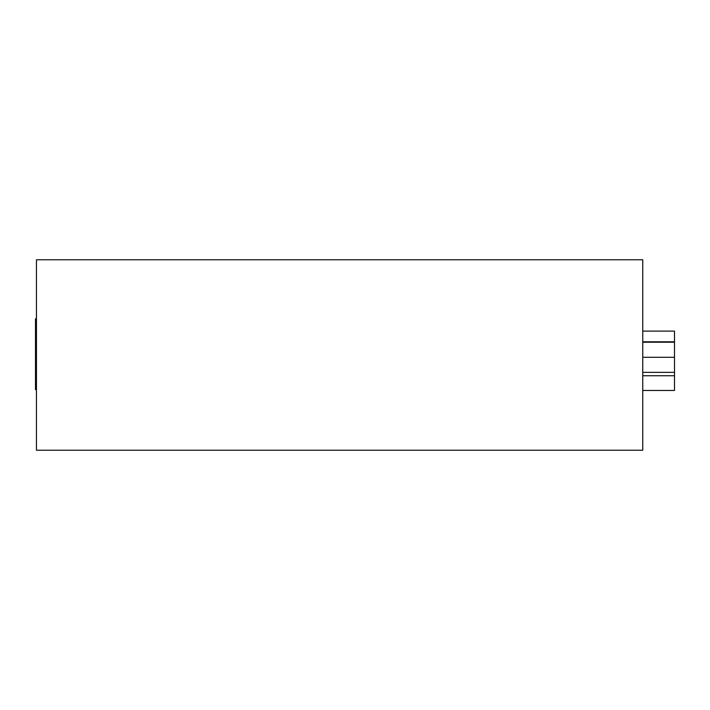 <?xml version="1.0" encoding="UTF-8"?>
<svg xmlns="http://www.w3.org/2000/svg" width="710" height="710" viewBox="0 0 710 710"><rect width="100%" height="100%" fill="white"/><g stroke="black" fill="none" stroke-linecap="round" stroke-linejoin="round"><path stroke-width="1.06" d="M36.45 318.817L35.5 318.817L35.5 383.888L36.45 383.888M36.45 389.604L35.5 389.604L35.5 383.888M642.754 372.368L674.5 372.368L674.5 390.456L642.754 390.456M642.754 357.29L674.5 357.29L674.5 372.368M642.754 342.211L674.5 342.211L674.5 357.29M642.754 331.1L674.5 331.1L674.5 342.211M642.754 259.771L642.754 450.229L36.45 450.229L36.45 259.771L642.754 259.771M642.754 375.75L674.5 375.75M642.754 341.785L674.5 341.785"/></g></svg>
